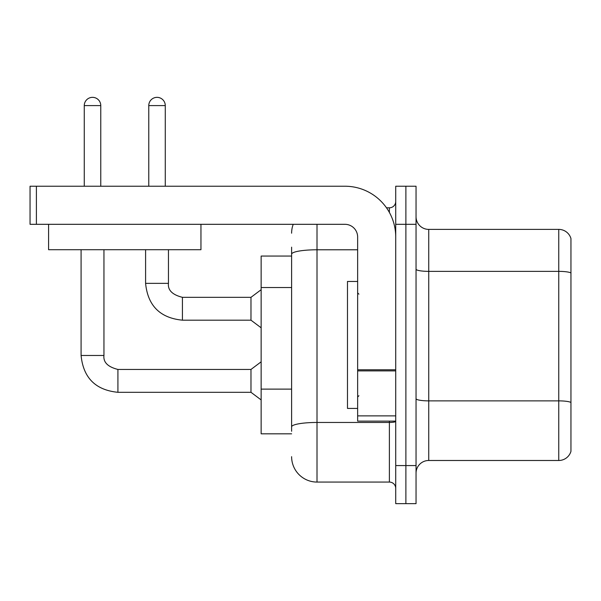 <?xml version="1.0" encoding="UTF-8"?>
<svg xmlns="http://www.w3.org/2000/svg" width="601" height="601" viewBox="0 0 601 601"><rect width="100%" height="100%" fill="white"/><g stroke="black" fill="none" stroke-linecap="round" stroke-linejoin="round"><path stroke-width="0.9" d="M291.613 256.064L261.142 256.064L261.142 433.817L291.613 433.817M416.042 473.182A12.696 12.696 0 0 1 428.738 460.486L558.757 460.486L558.757 229.394L428.738 229.394A12.696 12.696 0 0 1 416.042 216.698A12.696 12.696 0 0 0 428.738 229.394L428.738 460.486M405.885 465.565L405.885 503.653L416.042 503.653L416.042 465.565L405.885 465.565L405.885 503.653L395.728 503.653L395.728 465.565L405.885 465.565L405.885 224.316L405.885 465.565M395.728 465.565L395.728 186.227L405.885 186.227L405.885 224.316L405.885 186.227L416.042 186.227L416.042 465.565M570.95 238.537A12.696 12.696 0 0 0 558.757 229.394A12.696 12.696 0 0 1 570.95 238.537L570.95 451.343A12.696 12.696 0 0 1 558.757 460.486M570.95 273.132L570.95 402.64M291.613 431.278L291.613 398.005M317.005 224.316L317.005 482.07L389.38 482.07L389.38 421.121M386.496 207.811L389.38 207.811A6.348 6.348 0 0 0 395.728 201.463M291.613 278.646L291.613 247.169M395.728 421.361A6.348 1.104 0 0 1 389.38 422.458L317.005 422.458A25.392 4.41 180 0 0 291.613 426.868L291.613 254.193A25.392 4.41 180 0 1 317.005 249.783L357.64 249.783M395.728 488.418A6.348 6.348 0 0 0 389.38 482.07M291.613 233.203A25.392 25.392 0 0 1 293.22 224.316M317.005 482.07A25.392 25.392 0 0 1 291.613 456.677M357.64 281.456L347.483 281.456L347.483 408.425L357.64 408.425M395.728 421.121L357.64 421.121L357.64 369.78L395.728 369.78M395.728 237.012A50.792 50.792 0 0 0 344.936 186.227L36.398 186.227L36.398 224.316L344.936 224.316A12.696 12.696 0 0 1 357.64 237.012L357.64 369.78M36.398 224.316L30.05 224.316L30.05 186.227L36.398 186.227M200.952 224.316L200.952 249.708L48.591 249.708L48.591 224.316M84.268 186.227L84.268 105.596A8.256 8.256 0 0 1 92.516 97.347A8.256 8.256 0 0 1 100.773 105.596L100.773 186.227M81.09 249.708L81.09 355.476L103.95 355.476C103.177 362.253 107.834 366.91 117.916 369.442L250.978 369.442L250.978 392.303L117.916 392.303L117.916 369.465M103.95 355.476C103.177 362.253 107.834 366.91 117.916 369.442C107.834 366.91 103.177 362.253 103.95 355.476C103.177 362.253 107.834 366.91 117.916 369.442C107.834 366.91 103.177 362.253 103.95 355.476C103.177 362.253 107.834 366.91 117.916 369.442C107.834 366.91 103.177 362.253 103.95 355.476C103.177 362.253 107.834 366.91 117.916 369.442C107.834 366.91 103.177 362.253 103.95 355.476C103.177 362.253 107.834 366.91 117.916 369.442C107.834 366.91 103.177 362.253 103.95 355.476C103.177 362.253 107.834 366.91 117.916 369.442C107.834 366.91 103.177 362.253 103.95 355.476C103.177 362.253 107.834 366.91 117.916 369.442C107.834 366.91 103.177 362.253 103.95 355.476C103.177 362.253 107.834 366.91 117.916 369.442C107.834 366.91 103.177 362.253 103.95 355.476C103.177 362.253 107.834 366.91 117.916 369.442C107.834 366.91 103.177 362.253 103.95 355.476L103.95 249.708M148.77 186.227L148.77 105.596A8.256 8.256 0 0 1 157.019 97.347A8.256 8.256 0 0 1 165.275 105.596L165.275 186.227M145.592 249.708L145.592 283.356C147.801 305.699 160.076 317.974 182.419 320.183C160.076 317.974 147.801 305.699 145.592 283.356C147.801 305.699 160.076 317.974 182.419 320.183C160.076 317.974 147.801 305.699 145.592 283.356C147.801 305.699 160.076 317.974 182.419 320.183C160.076 317.974 147.801 305.699 145.592 283.356C147.801 305.699 160.076 317.974 182.419 320.183C160.076 317.974 147.801 305.699 145.592 283.356C147.801 305.699 160.076 317.974 182.419 320.183C160.076 317.974 147.801 305.699 145.592 283.356C147.801 305.699 160.076 317.974 182.419 320.183C160.076 317.974 147.801 305.699 145.592 283.356C147.801 305.699 160.076 317.974 182.419 320.183C160.076 317.974 147.801 305.699 145.592 283.356C147.801 305.699 160.076 317.974 182.419 320.183C160.076 317.974 147.801 305.699 145.592 283.356C147.801 305.699 160.076 317.974 182.419 320.183C160.076 317.974 147.801 305.699 145.592 283.356L168.453 283.356C167.679 290.133 172.337 294.79 182.419 297.322L250.978 297.322L250.978 320.183L182.419 320.183L182.419 297.345M291.613 287.533L261.142 287.533M291.613 389.117L261.142 389.117M570.95 272.952A12.696 2.201 180 0 0 558.757 271.367L428.738 271.367A12.696 2.201 0 0 1 416.042 269.158M570.95 402.467A12.696 2.201 180 0 0 558.757 400.875L428.738 400.875A12.696 2.201 0 0 1 416.042 398.673M416.042 224.316L395.728 224.316M389.38 212.423L389.38 207.811M395.728 370.885L357.64 370.885M357.64 415.877L395.728 415.877M84.268 105.596L100.773 105.596M168.453 249.708L168.453 283.356C167.679 290.133 172.337 294.79 182.419 297.322C172.337 294.79 167.679 290.133 168.453 283.356C167.679 290.133 172.337 294.79 182.419 297.322C172.337 294.79 167.679 290.133 168.453 283.356C167.679 290.133 172.337 294.79 182.419 297.322C172.337 294.79 167.679 290.133 168.453 283.356C167.679 290.133 172.337 294.79 182.419 297.322C172.337 294.79 167.679 290.133 168.453 283.356C167.679 290.133 172.337 294.79 182.419 297.322C172.337 294.79 167.679 290.133 168.453 283.356C167.679 290.133 172.337 294.79 182.419 297.322C172.337 294.79 167.679 290.133 168.453 283.356C167.679 290.133 172.337 294.79 182.419 297.322C172.337 294.79 167.679 290.133 168.453 283.356C167.679 290.133 172.337 294.79 182.419 297.322C172.337 294.79 167.679 290.133 168.453 283.356L168.43 283.356M148.77 105.596L165.275 105.596M81.09 355.476C83.299 377.819 95.574 390.094 117.916 392.303C95.574 390.094 83.299 377.819 81.09 355.476C83.299 377.819 95.574 390.094 117.916 392.303C95.574 390.094 83.299 377.819 81.09 355.476C83.299 377.819 95.574 390.094 117.916 392.303C95.574 390.094 83.299 377.819 81.09 355.476C83.299 377.819 95.574 390.094 117.916 392.303C95.574 390.094 83.299 377.819 81.09 355.476C83.299 377.819 95.574 390.094 117.916 392.303C95.574 390.094 83.299 377.819 81.09 355.476C83.299 377.819 95.574 390.094 117.916 392.303C95.574 390.094 83.299 377.819 81.09 355.476C83.299 377.819 95.574 390.094 117.916 392.303C95.574 390.094 83.299 377.819 81.09 355.476C83.299 377.819 95.574 390.094 117.916 392.303C95.574 390.094 83.299 377.819 81.09 355.476C83.299 377.819 95.574 390.094 117.916 392.303C95.574 390.094 83.299 377.819 81.09 355.476C83.299 377.819 95.574 390.094 117.916 392.303M358.91 294.152L357.64 292.882M358.91 395.728L357.64 396.998M250.978 392.303L261.142 399.92M250.978 369.442L261.142 361.825M250.978 320.183L261.142 327.8M168.453 283.356C167.679 290.133 172.337 294.79 182.419 297.322M250.978 297.322L261.142 289.705"/></g></svg>
